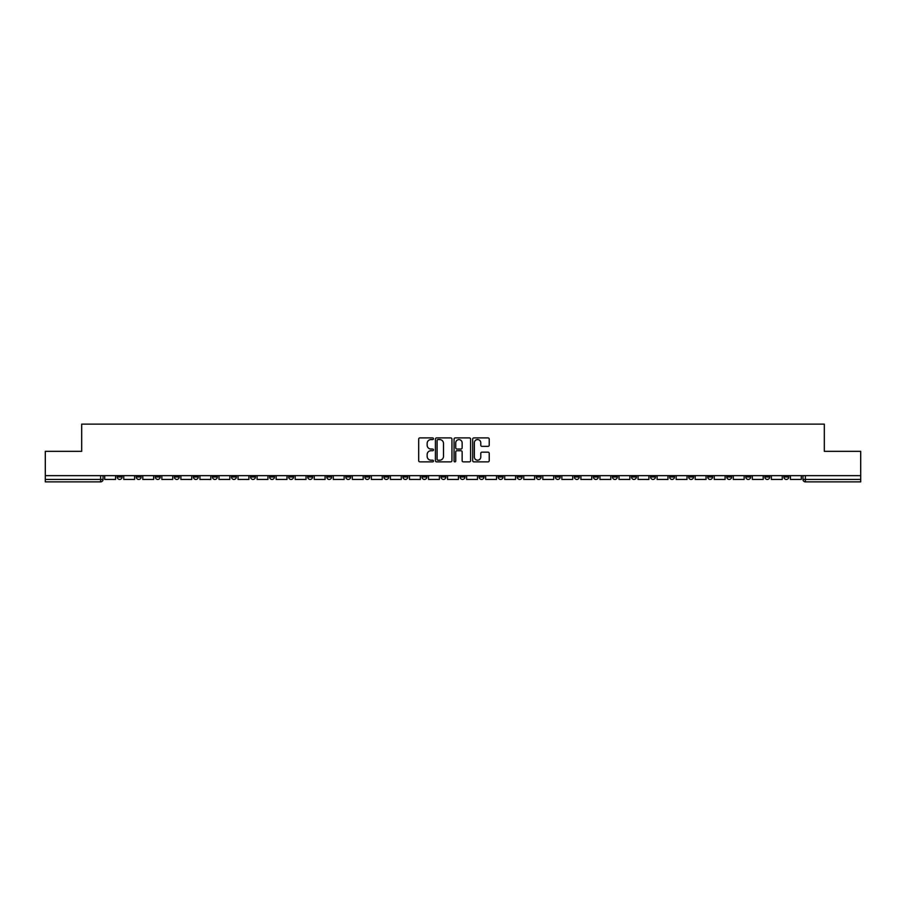 <?xml version="1.0" encoding="UTF-8"?>
<svg xmlns="http://www.w3.org/2000/svg" width="906" height="906" viewBox="0 0 906 906"><rect width="100%" height="100%" fill="white"/><g stroke="black" fill="none" stroke-linecap="round" stroke-linejoin="round"><path stroke-width="1.36" d="M433.464 438.742A0.838 0.838 0 0 0 432.626 437.904L419.886 437.904A1.2 1.2 0 0 0 418.697 439.104L418.697 460.678A1.2 1.2 0 0 0 419.886 461.867L432.626 461.867A0.838 0.838 0 0 0 433.464 461.029A0.838 0.838 0 0 0 432.626 460.191L430.973 460.191A3.839 3.839 0 0 1 427.145 456.364L427.145 454.563A3.839 3.839 0 0 1 430.973 450.724L432.626 450.724A0.838 0.838 0 0 0 433.464 449.886A0.838 0.838 0 0 0 432.626 449.048L430.973 449.048A3.839 3.839 0 0 1 427.145 445.208L427.145 443.419A3.839 3.839 0 0 1 430.973 439.58L432.626 439.58A0.838 0.838 0 0 0 433.464 438.742M745.797 475.65L745.797 476.998L750.689 476.998A2.446 2.446 0 0 1 748.243 479.433A2.446 2.446 0 0 1 745.797 476.998L745.797 475.65M631.516 475.65L631.516 476.998L636.397 476.998A2.446 2.446 0 0 1 633.951 479.433A2.446 2.446 0 0 1 631.516 476.998L631.516 475.65M612.467 475.65L612.467 476.998L617.348 476.998A2.446 2.446 0 0 1 614.902 479.433A2.446 2.446 0 0 1 612.467 476.998L612.467 475.65M498.175 475.65L498.175 476.998L503.057 476.998A2.446 2.446 0 0 1 500.622 479.433A2.446 2.446 0 0 1 498.175 476.998L498.175 475.65M479.127 475.65L479.127 476.998L484.019 476.998A2.446 2.446 0 0 1 481.573 479.433A2.446 2.446 0 0 1 479.127 476.998L479.127 475.65M460.078 475.65L460.078 476.998L464.971 476.998A2.446 2.446 0 0 1 462.524 479.433A2.446 2.446 0 0 1 460.078 476.998L460.078 475.65M421.981 475.65L421.981 476.998L426.873 476.998A2.446 2.446 0 0 1 424.427 479.433A2.446 2.446 0 0 1 421.981 476.998L421.981 475.65M383.895 476.998L383.895 475.65L383.895 476.998A2.446 2.446 0 0 0 386.33 479.433A2.446 2.446 0 0 1 383.895 476.998L388.776 476.998A2.446 2.446 0 0 1 386.33 479.433A2.446 2.446 0 0 0 388.776 476.998L388.776 475.65L388.776 476.998M364.846 476.998L364.846 475.65L364.846 476.998A2.446 2.446 0 0 0 367.281 479.433A2.446 2.446 0 0 1 364.846 476.998L369.727 476.998A2.446 2.446 0 0 1 367.281 479.433M345.798 476.998L345.798 475.65L345.798 476.998A2.446 2.446 0 0 0 348.232 479.433A2.446 2.446 0 0 1 345.798 476.998L350.679 476.998A2.446 2.446 0 0 1 348.232 479.433A2.446 2.446 0 0 0 350.679 476.998L350.679 475.65L350.679 476.998M326.749 475.65L326.749 476.998L331.63 476.998A2.446 2.446 0 0 1 329.184 479.433A2.446 2.446 0 0 1 326.749 476.998L326.749 475.65M307.7 475.65L307.7 476.998L312.581 476.998A2.446 2.446 0 0 1 310.135 479.433A2.446 2.446 0 0 1 307.7 476.998L307.7 475.65M288.652 475.65L288.652 476.998L293.533 476.998A2.446 2.446 0 0 1 291.098 479.433A2.446 2.446 0 0 1 288.652 476.998L288.652 475.65M269.603 476.998L269.603 475.65L269.603 476.998A2.446 2.446 0 0 0 272.049 479.433A2.446 2.446 0 0 1 269.603 476.998L274.484 476.998A2.446 2.446 0 0 1 272.049 479.433M231.506 476.998L231.506 475.65L231.506 476.998A2.446 2.446 0 0 0 233.952 479.433A2.446 2.446 0 0 1 231.506 476.998L236.387 476.998A2.446 2.446 0 0 1 233.952 479.433A2.446 2.446 0 0 0 236.387 476.998L236.387 475.65L236.387 476.998M212.457 476.998L212.457 475.65L212.457 476.998A2.446 2.446 0 0 0 214.903 479.433A2.446 2.446 0 0 1 212.457 476.998L217.338 476.998A2.446 2.446 0 0 1 214.903 479.433A2.446 2.446 0 0 0 217.338 476.998L217.338 475.65L217.338 476.998M193.408 476.998L193.408 475.65L193.408 476.998A2.446 2.446 0 0 0 195.855 479.433A2.446 2.446 0 0 1 193.408 476.998L198.289 476.998A2.446 2.446 0 0 1 195.855 479.433A2.446 2.446 0 0 0 198.289 476.998L198.289 475.65L198.289 476.998M174.36 476.998L174.36 475.65L174.36 476.998A2.446 2.446 0 0 0 176.806 479.433A2.446 2.446 0 0 1 174.36 476.998L179.241 476.998A2.446 2.446 0 0 1 176.806 479.433M155.311 476.998L155.311 475.65L155.311 476.998A2.446 2.446 0 0 0 157.757 479.433A2.446 2.446 0 0 1 155.311 476.998L160.203 476.998A2.446 2.446 0 0 1 157.757 479.433A2.446 2.446 0 0 0 160.203 476.998L160.203 475.65L160.203 476.998M136.262 476.998L136.262 475.65L136.262 476.998A2.446 2.446 0 0 0 138.709 479.433A2.446 2.446 0 0 1 136.262 476.998L141.155 476.998A2.446 2.446 0 0 1 138.709 479.433A2.446 2.446 0 0 0 141.155 476.998L141.155 475.65L141.155 476.998M488.028 446.352A1.2 1.2 0 0 0 489.229 445.152L489.229 439.104A1.2 1.2 0 0 0 488.028 437.904L473.883 437.904A1.2 1.2 0 0 0 472.683 439.104L472.683 460.678A1.2 1.2 0 0 0 473.883 461.867L488.028 461.867A1.2 1.2 0 0 0 489.229 460.678L489.229 453.362A1.2 1.2 0 0 0 488.028 452.162L481.969 452.162A1.2 1.2 0 0 0 480.78 453.362L480.78 456.986A3.205 3.205 0 0 1 477.575 460.191A3.205 3.205 0 0 1 474.359 456.986L474.359 442.785A3.205 3.205 0 0 1 477.575 439.58A3.205 3.205 0 0 1 480.78 442.785L480.78 445.152A1.2 1.2 0 0 0 481.969 446.352L488.028 446.352M45.3 475.65L45.3 451.347L81.687 451.347L81.687 424.121L824.313 424.121L824.313 451.347L860.7 451.347L860.7 475.65L45.3 475.65L45.3 479.433L103.058 479.433L103.058 475.65L103.058 479.433A2.446 2.446 0 0 1 100.611 481.879L45.3 481.879L45.3 479.433M451.947 439.104A1.2 1.2 0 0 0 450.758 437.904L436.613 437.904A1.2 1.2 0 0 0 435.412 439.104L435.412 460.678A1.2 1.2 0 0 0 436.613 461.867L450.758 461.867A1.2 1.2 0 0 0 451.947 460.678L451.947 439.104M455.242 437.904L469.387 437.904A1.2 1.2 0 0 1 470.588 439.104L470.588 460.678A1.2 1.2 0 0 1 469.387 461.867L463.34 461.867A1.2 1.2 0 0 1 462.139 460.678L462.139 451.924A1.2 1.2 0 0 0 460.939 450.724L456.93 450.724A1.2 1.2 0 0 0 455.729 451.924L455.729 461.029A0.838 0.838 0 0 1 454.891 461.867A0.838 0.838 0 0 1 454.053 461.029L454.053 439.104A1.2 1.2 0 0 1 455.242 437.904M802.942 475.65L802.942 479.433L860.7 479.433L860.7 481.879L805.389 481.879A2.446 2.446 0 0 1 802.942 479.433M860.7 475.65L860.7 479.433M788.786 475.65L788.786 476.998A2.446 2.446 0 0 1 786.34 479.433A2.446 2.446 0 0 1 783.894 476.998A2.446 2.446 0 0 0 786.34 479.433M783.894 475.65L783.894 476.998L788.786 476.998M769.738 475.65L769.738 476.998A2.446 2.446 0 0 1 767.291 479.433A2.446 2.446 0 0 1 764.845 476.998L769.738 476.998M764.845 475.65L764.845 476.998M750.689 475.65L750.689 476.998A2.446 2.446 0 0 1 748.243 479.433M731.64 475.65L731.64 476.998A2.446 2.446 0 0 1 729.194 479.433A2.446 2.446 0 0 1 726.759 476.998L731.64 476.998M726.759 475.65L726.759 476.998M712.592 475.65L712.592 476.998A2.446 2.446 0 0 1 710.145 479.433A2.446 2.446 0 0 1 707.711 476.998L712.592 476.998M707.711 475.65L707.711 476.998M693.543 475.65L693.543 476.998A2.446 2.446 0 0 1 691.097 479.433A2.446 2.446 0 0 1 688.662 476.998A2.446 2.446 0 0 0 691.097 479.433M688.662 475.65L688.662 476.998L693.543 476.998M674.494 475.65L674.494 476.998A2.446 2.446 0 0 1 672.048 479.433A2.446 2.446 0 0 1 669.613 476.998L674.494 476.998M669.613 475.65L669.613 476.998M655.446 475.65L655.446 476.998A2.446 2.446 0 0 1 653 479.433A2.446 2.446 0 0 1 650.565 476.998L655.446 476.998M650.565 475.65L650.565 476.998M636.397 475.65L636.397 476.998M617.348 475.65L617.348 476.998L617.348 475.65M598.3 475.65L598.3 476.998A2.446 2.446 0 0 1 595.865 479.433A2.446 2.446 0 0 1 593.419 476.998L598.3 476.998M593.419 475.65L593.419 476.998M579.251 475.65L579.251 476.998A2.446 2.446 0 0 1 576.816 479.433A2.446 2.446 0 0 1 574.37 476.998L579.251 476.998M574.37 475.65L574.37 476.998M560.202 475.65L560.202 476.998A2.446 2.446 0 0 1 557.768 479.433A2.446 2.446 0 0 1 555.321 476.998L560.202 476.998M555.321 475.65L555.321 476.998M541.154 475.65L541.154 476.998A2.446 2.446 0 0 1 538.719 479.433A2.446 2.446 0 0 1 536.273 476.998L541.154 476.998M536.273 475.65L536.273 476.998M522.105 475.65L522.105 476.998A2.446 2.446 0 0 1 519.67 479.433A2.446 2.446 0 0 1 517.224 476.998L522.105 476.998M517.224 475.65L517.224 476.998M503.057 475.65L503.057 476.998A2.446 2.446 0 0 1 500.622 479.433M484.019 475.65L484.019 476.998M464.971 476.998L464.971 475.65L464.971 476.998A2.446 2.446 0 0 1 462.524 479.433M445.922 475.65L445.922 476.998A2.446 2.446 0 0 1 443.476 479.433A2.446 2.446 0 0 1 441.029 476.998A2.446 2.446 0 0 0 443.476 479.433A2.446 2.446 0 0 0 445.922 476.998L441.029 476.998L441.029 475.65M426.873 476.998L426.873 475.65L426.873 476.998A2.446 2.446 0 0 1 424.427 479.433M407.825 475.65L407.825 476.998A2.446 2.446 0 0 1 405.378 479.433A2.446 2.446 0 0 1 402.944 476.998A2.446 2.446 0 0 0 405.378 479.433M402.944 475.65L402.944 476.998L407.825 476.998M369.727 475.65L369.727 476.998L369.727 475.65M331.63 476.998L331.63 475.65L331.63 476.998A2.446 2.446 0 0 1 329.184 479.433M312.581 476.998L312.581 475.65L312.581 476.998A2.446 2.446 0 0 1 310.135 479.433M293.533 476.998L293.533 475.65L293.533 476.998A2.446 2.446 0 0 1 291.098 479.433M274.484 475.65L274.484 476.998L274.484 475.65M255.435 476.998L255.435 475.65L255.435 476.998A2.446 2.446 0 0 1 253.001 479.433A2.446 2.446 0 0 1 250.554 476.998L255.435 476.998A2.446 2.446 0 0 1 253.001 479.433M250.554 475.65L250.554 476.998M179.241 475.65L179.241 476.998L179.241 475.65M122.106 475.65L122.106 476.998A2.446 2.446 0 0 1 119.66 479.433A2.446 2.446 0 0 1 117.214 476.998A2.446 2.446 0 0 0 119.66 479.433A2.446 2.446 0 0 0 122.106 476.998L122.106 475.65M117.214 475.65L117.214 476.998L122.106 476.998M100.611 475.65L100.611 481.879A2.446 2.446 0 0 0 103.058 479.433M437.926 439.58A0.838 0.838 0 0 0 437.088 440.418L437.088 459.353A0.838 0.838 0 0 0 437.926 460.191L439.67 460.191A3.839 3.839 0 0 0 443.498 456.364L443.498 443.419A3.839 3.839 0 0 0 439.67 439.58L437.926 439.58M462.139 442.841A3.205 3.205 0 0 0 458.934 439.637A3.205 3.205 0 0 0 455.729 442.841L455.729 447.847A1.2 1.2 0 0 0 456.93 449.048L460.939 449.048A1.2 1.2 0 0 0 462.139 447.847L462.139 442.841M115.572 475.65L115.572 479.433L104.7 479.433L104.7 475.65M134.62 475.65L134.62 479.433L123.748 479.433L123.748 475.65M153.669 475.65L153.669 479.433L142.797 479.433L142.797 475.65M172.718 475.65L172.718 479.433L161.846 479.433L161.846 475.65M191.766 475.65L191.766 479.433L180.894 479.433L180.894 475.65M210.815 475.65L210.815 479.433L199.943 479.433L199.943 475.65M229.852 475.65L229.852 479.433L218.992 479.433L218.992 475.65M248.901 475.65L248.901 479.433L238.04 479.433L238.04 475.65M267.95 475.65L267.95 479.433L257.089 479.433L257.089 475.65M286.998 475.65L286.998 479.433L276.137 479.433L276.137 475.65M306.047 475.65L306.047 479.433L295.186 479.433L295.186 475.65M325.095 475.65L325.095 479.433L314.235 479.433L314.235 475.65M344.144 475.65L344.144 479.433L333.283 479.433L333.283 475.65M363.193 475.65L363.193 479.433L352.332 479.433L352.332 475.65M382.241 475.65L382.241 479.433L371.369 479.433L371.369 475.65M401.29 475.65L401.29 479.433L390.418 479.433L390.418 475.65M420.339 475.65L420.339 479.433L409.467 479.433L409.467 475.65M439.387 475.65L439.387 479.433L428.515 479.433L428.515 475.65M458.436 475.65L458.436 479.433L447.564 479.433L447.564 475.65M477.485 475.65L477.485 479.433L466.613 479.433L466.613 475.65M496.533 475.65L496.533 479.433L485.661 479.433L485.661 475.65M515.582 475.65L515.582 479.433L504.71 479.433L504.71 475.65M534.631 475.65L534.631 479.433L523.759 479.433L523.759 475.65M553.668 475.65L553.668 479.433L542.807 479.433L542.807 475.65M572.717 475.65L572.717 479.433L561.856 479.433L561.856 475.65M591.765 475.65L591.765 479.433L580.905 479.433L580.905 475.65M610.814 475.65L610.814 479.433L599.953 479.433L599.953 475.65M629.863 475.65L629.863 479.433L619.002 479.433L619.002 475.65M648.911 475.65L648.911 479.433L638.051 479.433L638.051 475.65M667.96 475.65L667.96 479.433L657.099 479.433L657.099 475.65M687.008 475.65L687.008 479.433L676.148 479.433L676.148 475.65M706.057 475.65L706.057 479.433L695.185 479.433L695.185 475.65M725.106 475.65L725.106 479.433L714.234 479.433L714.234 475.65M744.154 475.65L744.154 479.433L733.282 479.433L733.282 475.65M763.203 475.65L763.203 479.433L752.331 479.433L752.331 475.65M782.252 475.65L782.252 479.433L771.38 479.433L771.38 475.65M801.3 475.65L801.3 479.433L790.428 479.433L790.428 475.65M805.389 475.65L805.389 481.879"/></g></svg>
